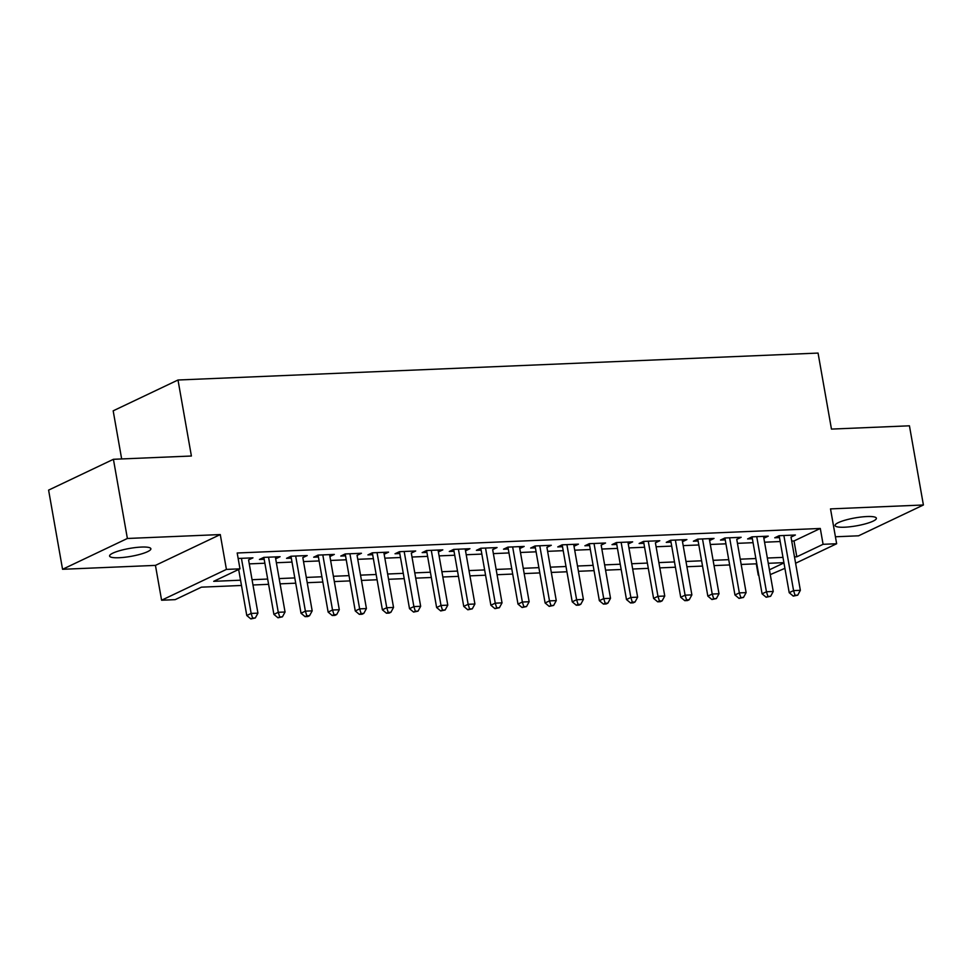 <?xml version="1.0" encoding="UTF-8"?>
<svg xmlns="http://www.w3.org/2000/svg" width="972" height="972" viewBox="0 0 972 972"><rect width="100%" height="100%" fill="white"/><g stroke="black" fill="none" stroke-linecap="round" stroke-linejoin="round"><path stroke-width="1.46" d="M119.021 557.734A20.971 4.022 170 0 0 140.418 554.222A20.971 4.022 170 0 0 150.879 548.755A20.971 4.022 170 0 0 141.438 547.066A20.971 4.022 170 0 0 120.042 550.577A20.971 4.022 170 0 0 109.581 556.045A20.971 4.022 170 0 0 119.021 557.734M844.522 527.213A20.971 4.022 170 0 0 865.918 523.701A20.971 4.022 170 0 0 876.38 518.234A20.971 4.022 170 0 0 866.939 516.545A20.971 4.022 170 0 0 845.543 520.056A20.971 4.022 170 0 0 835.082 525.524A20.971 4.022 170 0 0 844.522 527.213M241.481 585.472L201.435 587.161L175.154 599.651L161.595 600.222L226.415 569.41L239.975 568.839L213.694 581.329L240.546 580.199M155.447 565.388L220.28 534.564L127.381 538.476L113.42 459.294L48.6 490.119L62.56 569.288L155.447 565.388L161.595 600.222M121.658 458.954L113.177 410.828L177.998 380.003L818.059 353.079L831.461 429.089L909.44 425.809L923.4 504.99L830.513 508.891L836.649 543.737L795.594 563.25M835.422 536.775L858.58 535.803L923.4 504.99M784.902 568.328L770.274 574.61M756.277 563.821L758.269 575.12M127.381 538.476L62.56 569.288M248.553 559.921L252.963 557.843L238.152 558.463M275.368 556.895L275.708 558.779L280.082 556.701L263.813 557.381L259.427 559.459L264.177 559.264M302.79 557.636L307.201 555.559L290.932 556.239L286.558 558.329L291.296 558.122M329.617 554.611L329.945 556.494L334.332 554.417L318.051 555.097L313.677 557.187L318.415 556.98M357.04 555.352L361.45 553.275L345.182 553.955L340.795 556.045L345.546 555.838M383.855 552.327L384.195 554.21L388.569 552.132L372.3 552.813L367.914 554.903L372.665 554.696M411.278 553.08L415.688 550.99L399.419 551.683L395.033 553.761L399.784 553.554M438.396 551.938L442.819 549.848L426.538 550.541L422.164 552.618L426.902 552.424M465.224 548.913L465.552 550.796L469.938 548.706L453.657 549.399L449.283 551.476L454.033 551.282M492.646 549.654L497.057 547.564L480.788 548.257L476.402 550.334L481.152 550.14M519.461 546.629L519.801 548.512L524.175 546.434L507.906 547.115L503.52 549.192L508.271 548.998M546.884 547.37L551.294 545.292L535.025 545.972L530.651 548.05L535.39 547.856M573.711 544.344L574.039 546.228L578.425 544.15L562.144 544.83L557.77 546.908L562.509 546.714M601.133 545.085L605.544 543.008L589.275 543.688L584.889 545.778L589.639 545.571M627.948 542.06L628.289 543.943L632.663 541.866L616.394 542.546L612.008 544.636L616.758 544.429M655.371 542.813L659.781 540.724L643.513 541.404L639.126 543.494L643.877 543.287M682.49 541.671L686.9 539.582L670.631 540.262L666.257 542.352L670.996 542.145M709.317 538.646L709.645 540.529L714.031 538.439L697.75 539.132L693.376 541.21L698.127 541.015M736.74 539.387L741.15 537.297L724.881 537.99L720.495 540.067L725.246 539.873M763.555 536.362L763.895 538.245L768.269 536.155L752 536.848L747.614 538.925L752.364 538.731M791.682 541.064L794.015 540.954L820.295 528.464L237.192 552.995L239.975 568.839M249.245 563.882L264.87 563.225M276.364 562.739L292.001 562.083M303.495 561.597L319.12 560.941M330.614 560.455L346.239 559.799M357.732 559.313L373.357 558.657M384.851 558.171L400.488 557.515M411.97 557.029L427.607 556.373M439.101 555.887L454.726 555.231M466.22 554.745L481.845 554.089M493.339 553.615L508.964 552.947M520.457 552.473L536.094 551.817M547.588 551.331L563.213 550.674M574.707 550.188L590.332 549.532M601.826 549.046L617.451 548.39M628.945 547.904L644.582 547.248M656.064 546.762L671.701 546.106M683.194 545.62L698.819 544.964M710.313 544.478L725.938 543.822M737.432 543.336L753.057 542.68M764.551 542.206L780.188 541.538M790.977 537.103L795.388 535.013L779.119 535.706L774.745 537.783L779.483 537.589M220.28 534.564L226.415 569.41M820.295 528.464L823.09 544.308L836.649 543.737M113.42 459.294L191.399 456.014L177.998 380.003M783.906 562.654L768.281 563.31M756.787 563.796L741.15 564.453M729.668 564.939L714.031 565.595M702.537 566.081L686.912 566.737M675.418 567.223L659.794 567.879M648.3 568.353L632.675 569.021M621.181 569.495L605.544 570.151M594.05 570.637L578.425 571.293M566.931 571.779L551.306 572.435M539.812 572.921L524.187 573.577M512.694 574.063L497.057 574.719M485.575 575.205L469.938 575.861M458.444 576.347L442.819 577.004M431.325 577.49L415.7 578.146M404.206 578.632L388.581 579.288M377.087 579.762L361.45 580.43M349.956 580.904L334.332 581.572M322.838 582.046L307.213 582.702M295.719 583.188L280.094 583.844M268.6 584.33L252.963 584.986M769.423 569.811L783.954 562.91M794.464 556.895L796.809 556.798L823.09 544.308M252.04 579.713L267.665 579.057M279.158 578.571L294.783 577.915M306.277 577.429L321.914 576.773M333.408 576.287L349.033 575.631M360.527 575.145L376.152 574.488M387.646 574.015L403.271 573.346M414.765 572.873L430.402 572.216M441.883 571.73L457.52 571.074M469.014 570.588L484.639 569.932M496.133 569.446L511.758 568.79M523.252 568.304L538.877 567.648M550.371 567.162L566.008 566.506M577.502 566.02L593.127 565.364M604.62 564.878L620.245 564.222M631.739 563.736L647.364 563.08M658.858 562.594L674.495 561.938M685.977 561.464L701.614 560.795M713.108 560.322L728.733 559.665M740.227 559.179L755.852 558.523M767.345 558.037L782.97 557.381M794.015 540.954L796.809 556.798M779.155 535.706L789.203 592.689L793.577 590.612L800.357 590.32L791.014 537.103M724.905 537.99L734.954 594.973L739.34 592.896L746.119 592.604L736.764 539.387M682.198 539.776L682.526 541.659M643.549 541.404L653.597 598.4L657.971 596.322L664.751 596.03L655.407 542.801M589.299 543.688L599.347 600.684L603.734 598.594L610.513 598.315L601.158 545.085M535.062 545.972L545.11 602.968L549.484 600.878L556.263 600.599L546.92 547.37M480.812 548.257L490.872 605.24L495.246 603.162L502.026 602.871L492.67 549.654M438.105 550.055L438.433 551.938M399.456 551.671L409.504 608.666L413.878 606.589L420.657 606.297L411.314 553.08M345.206 553.955L355.254 610.951L359.64 608.861L366.42 608.581L357.064 555.352M290.968 556.239L301.016 613.235L305.39 611.145L312.182 610.866L302.827 557.636M238.65 569.458L246.779 615.507L251.153 613.429L257.932 613.15L248.577 559.921M795.023 595.265L793.274 596.103L797.745 595.156L795.023 595.265L793.577 590.612L783.869 535.499M789.203 592.689L793.274 596.103M797.745 595.156L800.357 590.32M752.036 536.848L762.084 593.831L766.458 591.754L756.738 536.641M767.904 596.407L766.155 597.245L770.614 596.298L767.904 596.407L766.458 591.754L773.238 591.462L763.53 536.362M762.084 593.831L766.155 597.245M770.614 596.298L773.238 591.462M740.786 597.549L739.036 598.388L743.495 597.44L740.786 597.549L739.34 592.896L729.62 537.783M734.954 594.973L739.036 598.388M743.495 597.44L746.119 592.604M697.787 539.12L707.835 596.115L712.221 594.038L702.501 538.925M713.667 598.691L711.917 599.517L716.376 598.582L713.667 598.691L712.221 594.038L719.001 593.746L709.281 538.646M707.835 596.115L711.917 599.517M716.376 598.582L719.001 593.746M670.668 540.262L680.716 597.258L685.102 595.18L675.382 540.067M686.548 599.833L684.786 600.66L687.508 600.55L689.257 599.712L686.548 599.833L685.102 595.18L691.882 594.888L682.162 539.788M680.716 597.258L684.786 600.66M689.257 599.712L691.882 594.888M659.417 600.975L657.667 601.802L660.377 601.692L662.139 600.854L659.417 600.975L657.971 596.322L648.263 541.21M653.597 598.4L657.667 601.802M662.139 600.854L664.751 596.03M616.43 542.546L626.478 599.542L630.852 597.452L621.132 542.352M632.298 602.118L630.549 602.944L633.258 602.834L635.008 601.996L632.298 602.118L630.852 597.452L637.632 597.173L627.912 542.06M626.478 599.542L630.549 602.944M635.008 601.996L637.632 597.173M605.179 603.26L603.43 604.086L606.139 603.977L607.889 603.138L605.179 603.26L603.734 598.594L594.014 543.494M599.347 600.684L603.43 604.086M607.889 603.138L610.513 598.315M562.181 544.83L572.229 601.826L576.615 599.736L566.895 544.636M578.061 604.39L576.299 605.228L579.02 605.119L580.77 604.28L578.061 604.39L576.615 599.736L583.394 599.457L573.674 544.344M572.229 601.826L576.299 605.228M580.77 604.28L583.394 599.457M550.93 605.532L549.18 606.37L553.651 605.422L550.93 605.532L549.484 600.878L539.776 545.778M545.11 602.968L549.18 606.37M553.651 605.422L556.263 600.599M507.943 547.115L517.991 604.098L522.365 602.02L512.645 546.908M523.811 606.674L522.061 607.512L526.52 606.564L523.811 606.674L522.365 602.02L529.145 601.741L519.437 546.629M517.991 604.098L522.061 607.512M526.52 606.564L529.145 601.741M496.692 607.816L494.942 608.654L499.401 607.707L496.692 607.816L495.246 603.162L485.526 548.05M490.872 605.24L494.942 608.654M499.401 607.707L502.026 602.871M453.693 549.399L463.741 606.382L468.127 604.305L458.407 549.192M469.573 608.958L467.824 609.796L472.283 608.849L469.573 608.958L468.127 604.305L474.907 604.013L465.187 548.913M463.741 606.382L467.824 609.796M472.283 608.849L474.907 604.013M426.574 550.541L436.622 607.524L441.009 605.447L431.289 550.334M442.454 610.1L440.693 610.938L445.164 609.991L442.454 610.1L441.009 605.447L447.788 605.155L438.068 550.055M436.622 607.524L440.693 610.938M445.164 609.991L447.788 605.155M415.323 611.242L413.574 612.068L418.045 611.133L415.323 611.242L413.878 606.589L404.17 551.476M409.504 608.666L413.574 612.068M418.045 611.133L420.657 606.297M372.337 552.813L382.385 609.808L386.759 607.731L377.039 552.618M388.205 612.384L386.455 613.211L389.165 613.101L390.914 612.263L388.205 612.384L386.759 607.731L393.538 607.439L383.818 552.339M382.385 609.808L386.455 613.211M390.914 612.263L393.538 607.439M361.086 613.526L359.336 614.353L362.046 614.243L363.795 613.405L361.086 613.526L359.64 608.861L349.92 553.761M355.254 610.951L359.336 614.353M363.795 613.405L366.42 608.581M318.087 555.097L328.135 612.093L332.521 610.003L322.801 554.903M333.967 614.668L332.205 615.495L334.927 615.385L336.677 614.547L333.967 614.668L332.521 610.003L339.301 609.723L329.581 554.611M328.135 612.093L332.205 615.495M336.677 614.547L339.301 609.723M306.836 615.811L305.087 616.637L307.796 616.527L309.558 615.689L306.836 615.811L305.39 611.145L295.682 556.045M301.016 613.235L305.087 616.637M309.558 615.689L312.182 610.866M263.849 557.381L273.897 614.377L278.271 612.287L268.551 557.187M279.717 616.941L277.968 617.779L282.427 616.831L279.717 616.941L278.271 612.287L285.051 612.008L275.343 556.895M273.897 614.377L277.968 617.779M282.427 616.831L285.051 612.008M252.599 618.083L250.849 618.921L255.308 617.973L252.599 618.083L251.153 613.429L241.433 558.329M246.779 615.507L250.849 618.921M255.308 617.973L257.932 613.15"/></g></svg>
